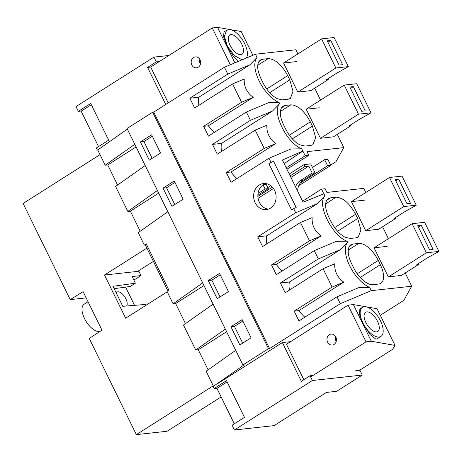 <?xml version="1.0" encoding="UTF-8"?>
<svg xmlns="http://www.w3.org/2000/svg" width="462" height="462" viewBox="0 0 462 462"><rect width="100%" height="100%" fill="white"/><g stroke="black" fill="none" stroke-linecap="round" stroke-linejoin="round"><path stroke-width="0.69" d="M302.558 201.172L321.575 189.102L324.93 196.067C316.505 204.019 332.08 235.816 347.043 241.204L336.365 241.337L314.276 250.629L318.335 258.916L280.394 282.992L289.391 282.005L340.425 249.624L318.335 258.916M347.043 241.204L347.563 242.267L340.425 249.624M280.394 282.992L285.181 292.775L323.123 268.699L332.114 287.052L294.173 311.128L298.92 310.603L343.763 282.149L332.114 287.052M289.391 282.005A27.558 13.069 57.6 0 0 289.46 290.055M343.763 282.149C337.37 277.46 334.373 271.344 334.771 263.796L323.123 268.699M294.173 311.128L298.966 320.905L336.908 296.829L340.275 303.701L371.275 290.662L411.711 286.232L403.817 300.369L380.266 315.315M298.92 310.603A27.558 13.069 57.6 0 0 304.776 317.215M347.563 242.267A27.558 13.069 57.6 0 0 349.688 265.812A27.558 13.069 57.6 0 0 369.675 287.404L358.997 287.537L336.908 296.829M369.675 287.404L371.275 290.662M217.204 388.201L214.114 388.542L213.121 386.509L244.219 364.801L242.879 364.945L127.038 128.488L152.651 112.237L153.707 112.122L224.434 67.244L227.801 74.116L189.859 98.192L194.646 107.969L232.594 83.899L241.586 102.246L203.638 126.322L208.431 136.105L246.373 112.029L250.433 120.316L212.491 144.392L217.284 154.169L255.226 130.099L264.218 148.452L226.276 172.522L231.064 182.305L269.005 158.229L271.038 162.376L268.913 163.721A6.89 1.374 -26.1 0 1 273.568 161.307L271.038 162.376M153.707 112.122L200.312 207.247L199.22 207.386L200.312 207.247M222.898 253.453L200.277 207.271M199.22 207.386L221.852 253.586L222.944 253.447L269.548 348.579L340.275 303.701M268.913 163.721L291.551 209.921L293.67 208.576L295.703 212.716L257.756 236.792L262.549 246.575L300.491 222.499L309.482 240.852L271.541 264.922L276.328 274.705L314.276 250.629M255.134 202.743A13.092 11.227 -96.3 0 0 266.291 209.586A13.092 11.227 -96.3 0 0 274.595 190.396A13.092 11.227 -96.3 0 0 263.438 183.558A13.092 11.227 -96.3 0 0 255.134 202.743M221.887 253.569L268.491 348.695L269.548 348.579M152.651 112.237L199.255 207.363M242.879 364.945L268.491 348.695M239.836 344.941L251.074 337.809L242.163 319.623L230.925 326.755L239.836 344.941M208.293 280.555L217.198 298.741L228.442 291.609L219.531 273.423L208.293 280.555L211.815 280.168L220.218 274.832M140.39 141.95L149.301 160.141L160.539 153.009L151.628 134.823L140.39 141.95L143.913 141.568L152.131 158.345M163.022 188.15L171.933 206.341L183.171 199.209L174.261 181.023L163.022 188.15L166.545 187.768L174.954 182.432M230.925 326.755L234.448 326.368L242.85 321.032M234.448 326.368L242.666 343.145M353.124 244.034A20.669 9.8 57.6 0 0 350.958 244.773A20.669 9.8 57.6 0 0 349.503 246.217A20.669 9.8 57.6 0 0 351.466 263.38L353.546 267.625A20.669 9.8 57.6 0 0 367.74 283.454A20.669 9.8 57.6 0 0 373.025 284.661L378.661 284.043A20.669 9.8 57.6 0 0 380.827 283.304A20.669 9.8 57.6 0 0 380.318 264.691L378.239 260.452A20.669 9.8 57.6 0 0 358.76 243.416L353.124 244.034L349.376 246.413M235.712 350.323L206.121 371.24L213.49 386.278M226.617 331.751L198.262 349.746L208.108 369.837M225.317 329.1L195.726 350.023L198.262 349.746M221.154 396.939L167.065 431.26L136.354 434.627L213.265 385.822M213.08 304.123L183.489 325.04L195.726 350.023M136.354 434.627L89.23 338.438L101.969 330.18L83.091 291.643L70.218 299.636L23.1 203.453L100.011 154.649M167.215 291.817L125.647 318.197L104.499 275.029L137.67 271.39L153.396 261.411M146.887 248.129L104.499 275.029M387.162 246.379L374.07 247.811L388.328 276.911L401.386 275.404M321.575 189.102L325.098 188.715L326.905 192.417L363.773 188.375L365.8 192.515M382.582 226.773L388.432 238.715M405.214 272.973L411.711 286.232M357.686 218.491L360.938 230.053L358.194 237.104L356.029 237.843L350.392 238.456L345.108 237.254C339.518 234.222 334.788 228.944 330.913 221.425L328.834 217.18C325.323 209.627 324.665 203.904 326.865 200.017L328.326 198.573L330.492 197.834L336.128 197.216C343.075 197.592 349.567 203.268 355.607 214.252L357.686 218.491L337.572 231.26M378.753 229.204L365.696 230.711L351.438 201.611L364.53 200.179M99.907 331.52L101.9 330.03M88.017 301.703L84.067 304.267A15.847 7.513 57.6 0 0 85.331 320.131A15.847 7.513 57.6 0 0 99.417 331.572M70.218 299.636L86.151 297.892M185.476 323.637L175.629 303.546L173.094 303.823L166.973 291.331L168.832 290.015L146.2 243.815L144.34 245.131L145.363 245.022M167.816 211.723L138.225 232.64L144.34 245.131M140.205 231.237L130.365 211.146L127.83 211.423L115.592 186.44L145.184 165.523M117.573 185.037L107.727 164.946L105.192 165.223L97.736 150L97.28 150.052L96.287 148.019L108.68 140.153L90.708 103.476L78.315 111.342L75.982 106.583L153.944 57.115L168.919 55.475M216.909 384.107L282.374 342.567L290.534 341.672M234.413 429.983L312.376 380.515L362.283 375.046L336.671 391.297L326.403 392.423L274.047 425.641L234.413 429.983L232.086 425.225L244.479 417.359L226.507 380.676L214.114 388.542M211.815 280.168L220.033 296.945M203.985 285.551L175.629 303.546M202.685 282.9L173.094 303.823M293.67 208.576L296.206 207.507L273.568 161.307M271.541 264.922L276.288 264.403L321.13 235.949L309.482 240.852M300.491 222.499L312.139 217.596C311.74 225.144 314.732 231.26 321.13 235.949M257.756 236.792L266.759 235.805A27.558 13.069 57.6 0 0 266.828 243.855M266.759 235.805L317.792 203.424L295.703 212.716M324.93 196.067L317.792 203.424M269.005 158.229L291.095 148.937L301.778 148.804L302.87 151.039L282.403 160.031L303.055 202.189L323.839 193.832M276.288 264.403A27.558 13.069 57.6 0 0 282.143 271.015M312.376 380.515L310.048 375.756L301.339 381.277L282.374 342.567M286.457 344.259L303.817 379.706M313.132 375.415L310.048 375.756M359.863 370.108L362.283 375.046M232.594 83.899L244.242 78.996C243.838 86.544 246.835 92.66 253.234 97.349L241.586 102.246M224.434 67.244L255.434 54.204L257.034 57.467L249.89 64.824L227.801 74.116M189.859 98.192L198.862 97.205L249.89 64.824M198.862 97.205A27.558 13.069 57.6 0 0 198.931 105.255M203.638 126.322L208.385 125.803L253.234 97.349M208.385 125.803A27.558 13.069 57.6 0 0 214.247 132.415M246.373 112.029L268.462 102.737L279.146 102.604L279.666 103.667L272.522 111.024L250.433 120.316M257.034 57.467A27.558 13.069 57.6 0 0 259.153 81.012A27.558 13.069 57.6 0 0 279.146 102.604M255.434 54.204L295.876 49.775L297.903 53.915M314.686 88.173L320.536 100.115M337.318 134.373L343.815 147.632L306.947 151.669L308.76 155.371L305.238 155.758L302.87 151.039M279.666 103.667C271.234 111.619 286.815 143.411 301.778 148.804M310.851 90.604L297.794 92.111L283.541 63.011L296.627 61.573M287.711 75.647C281.67 64.668 275.179 58.992 268.226 58.616L262.589 59.234L260.429 59.973L258.968 61.417C256.768 65.304 257.421 71.027 260.932 78.58L263.011 82.825C266.886 90.344 271.616 95.622 277.206 98.654L282.49 99.856L288.126 99.238L290.292 98.504L293.035 91.453L289.79 79.891L287.711 75.647L266.701 88.981M281.601 107.617C279.4 111.504 280.053 117.227 283.564 124.78L285.643 129.025C289.518 136.544 294.254 141.822 299.844 144.854L305.128 146.056L310.764 145.438L312.924 144.704L315.667 137.653L312.422 126.091L310.343 121.847C304.302 110.868 297.811 105.192 290.864 104.816L285.227 105.434L283.062 106.173L281.601 107.617M319.265 107.779L306.173 109.211L320.432 138.311L333.483 136.804M330.636 165.119L335.92 161.769L343.815 147.632M127.327 129.083L97.736 150M134.783 144.3L105.192 165.223M136.082 146.951L107.727 164.946M157.421 190.5L127.83 211.423M143.913 141.568L152.321 136.232M168.214 102.916L150.652 67.059L147.569 67.4L165.737 104.487M159.367 61.533L156.277 61.873L147.569 67.4M81.404 111.001L78.315 111.342M97.28 150.052L101.068 147.649M156.277 61.873L153.944 57.115M166.545 187.768L174.763 204.545M158.714 193.151L130.365 211.146M226.276 172.522L231.017 172.003L275.866 143.549L264.218 148.452M255.226 130.099L266.874 125.196C266.47 132.744 269.467 138.86 275.866 143.549M212.491 144.392L221.494 143.405A27.558 13.069 57.6 0 0 221.564 151.455M221.494 143.405L272.522 111.024M167.775 290.765L145.287 244.86A3.448 0.687 -26.1 0 1 146.2 243.815M231.017 172.003A27.558 13.069 57.6 0 0 236.879 178.615M114.154 288.681L130.29 286.452L135.412 283.2L112.988 286.296L122.788 306.306L145.807 304.423L146.177 305.168M133.876 280.059L140.991 275.566L132.149 276.536L135.412 283.2M140.991 275.566L138.883 271.258L137.67 271.39M265.581 183.558A13.092 11.227 -96.3 0 0 259.361 202.281A13.092 11.227 -96.3 0 0 268.376 209.119M297.655 191.164A13.092 11.227 83.7 0 1 303.257 180.226L315.044 172.753L312.22 173.059L300.439 180.538L303.257 180.226M295.588 186.948A13.092 11.227 83.7 0 1 300.439 180.538M312.22 173.059L308.807 166.089L290.927 177.431M273.481 188.502L258.067 198.285M308.807 166.089L304.932 166.511L290.165 175.878M272.395 187.156L257.86 196.379M300.19 183.143L327.604 165.748L330.775 165.402L298.752 185.718M258.004 193.468L265.107 188.964L268.278 188.617L257.848 195.23M263.294 184.69L266.199 184.373L268.278 188.617M265.107 188.964L263.08 184.829M289.247 174.001L304.013 164.634L310.707 163.9L315.044 172.753M304.013 164.634L304.932 166.511M267.787 187.618L270.801 185.707M330.775 165.402L327.806 159.338L324.636 159.685L312.433 167.429M324.636 159.685L327.604 165.748M302.922 151.034L284.147 163.588M286.221 167.822L305.238 155.758M286.908 169.236L308.76 155.371M234.939 62.826L217.567 27.373L212.283 27.957L230.255 64.634L229.51 65.107M212.283 27.957L150.652 67.059M91.314 104.712L81.15 111.163L98.516 146.604M193.526 57.507A5.509 4.73 -96.3 0 0 191.418 63.947A5.509 4.73 -96.3 0 0 196.5 67.839A5.509 4.73 -96.3 0 0 198.279 67.209A5.509 4.73 -96.3 0 0 200.393 60.77A5.509 4.73 -96.3 0 0 195.305 56.878A5.509 4.73 -96.3 0 0 193.526 57.507M230.769 64.582L230.255 64.634M217.567 27.373L241.228 31.508L252.876 55.284M199.867 59.506A5.509 4.73 -96.3 0 0 200.393 64.287M246.298 58.05A17.227 8.166 57.6 0 0 242.902 40.494A17.227 8.166 57.6 0 0 228.453 29.51L224.07 31.762L223.498 36.492L226.9 45.778L232.819 55.492L238.565 61.302M226.651 30.128L224.382 36.307L227.443 46.367L234.425 55.636L242.082 59.823M240.783 54.672A11.371 5.388 57.6 0 0 241.972 54.268A11.371 5.388 57.6 0 0 241.095 42.897A11.371 5.388 57.6 0 0 230.977 34.667A11.371 5.388 57.6 0 0 229.787 35.072A11.371 5.388 57.6 0 0 230.665 46.443A11.371 5.388 57.6 0 0 240.783 54.672M366.054 341.84L371.338 341.256L353.372 304.579L348.082 305.157L366.054 341.84L310.655 376.992M348.082 305.157L286.452 344.265M227.113 381.912L216.949 388.363L234.315 423.804M329.325 334.713A5.509 4.73 -96.3 0 0 327.217 341.152A5.509 4.73 -96.3 0 0 332.305 345.039A5.509 4.73 -96.3 0 0 334.078 344.409A5.509 4.73 -96.3 0 0 336.192 337.97A5.509 4.73 -96.3 0 0 331.104 334.084A5.509 4.73 -96.3 0 0 329.325 334.713M353.372 304.579L377.027 308.708L394.998 345.391L392.538 349.376L359.494 370.339L355.74 370.749M371.338 341.256L394.998 345.391M335.666 336.706A5.509 4.73 -96.3 0 0 336.192 341.487M362.451 307.328L359.875 308.963L359.442 314.351L363.594 324.74L370.212 334.684L375.825 339.108L376.928 338.941L380.907 336.417A17.227 8.166 57.6 0 0 379.579 319.184A17.227 8.166 57.6 0 0 364.252 306.716A17.227 8.166 57.6 0 0 362.451 307.328A17.227 8.166 57.6 0 0 363.773 324.561A17.227 8.166 57.6 0 0 379.106 337.029A17.227 8.166 57.6 0 0 380.907 336.417M376.582 331.878A11.371 5.388 57.6 0 0 377.772 331.468A11.371 5.388 57.6 0 0 376.894 320.097A11.371 5.388 57.6 0 0 366.776 311.867A11.371 5.388 57.6 0 0 365.586 312.272A11.371 5.388 57.6 0 0 366.464 323.643A11.371 5.388 57.6 0 0 376.582 331.878M418.381 263.6L418.763 264.38L401.235 275.496M418.763 264.38L416.822 264.593L427.067 258.091L438.9 251.415L426.38 252.789L388.363 276.911M426.38 252.789L412.121 223.683L374.104 247.805M412.121 223.683L424.642 222.314L438.9 251.415M421.257 225.242L433.137 249.492L429.614 249.878L417.735 225.623L421.257 225.242L418.428 227.038M395.749 217.4L396.13 218.18L378.603 229.296M396.13 218.18L394.184 218.393L404.429 211.891L416.268 205.215L403.742 206.589L365.731 230.711M403.742 206.589L389.489 177.483L351.472 201.605M389.489 177.483L402.009 176.114L416.268 205.215M398.625 179.042L410.504 203.292L406.982 203.678L395.102 179.423L398.625 179.042L395.795 180.838M350.479 125L350.86 125.78L333.339 136.896M350.86 125.78L348.92 125.993L359.165 119.491L370.998 112.815L358.477 114.189L320.461 138.311M358.477 114.189L344.219 85.083L306.202 109.205M344.219 85.083L356.745 83.714L370.998 112.815M353.361 86.642L365.24 110.892L361.717 111.278L349.832 87.023L353.361 86.642L350.525 88.438M327.847 78.8L328.228 79.58L310.707 90.696M328.228 79.58L326.288 79.793L336.532 73.291L348.365 66.615L335.845 67.989L297.828 92.111M335.845 67.989L321.587 38.883L283.57 63.005M321.587 38.883L334.113 37.514L348.365 66.615M330.723 40.437L342.608 64.692L339.085 65.078L327.2 40.823L330.723 40.437L327.893 42.238M126.536 306A8.472 4.014 57.6 0 0 126.807 305.578A8.472 4.014 57.6 0 0 124.272 296.165A8.472 4.014 57.6 0 0 116.99 292.111A8.472 4.014 57.6 0 0 116.245 292.948M122.655 306.035A8.472 4.014 57.6 0 0 123.123 306.277M134.529 305.347L125.589 287.104M348.273 250.075L358.76 243.416M357.23 273.781L378.239 260.452M360.204 277.46L380.318 264.691M326.738 200.213L330.492 197.834M325.635 203.875L336.128 197.216M334.598 227.581L355.607 214.252M258.841 61.613L262.589 59.234M257.738 65.275L268.226 58.616M269.669 92.66L289.79 79.891M281.474 107.813L285.227 105.434M280.37 111.475L290.864 104.816M289.333 135.181L310.343 121.847M312.422 126.091L292.307 138.86"/></g></svg>
